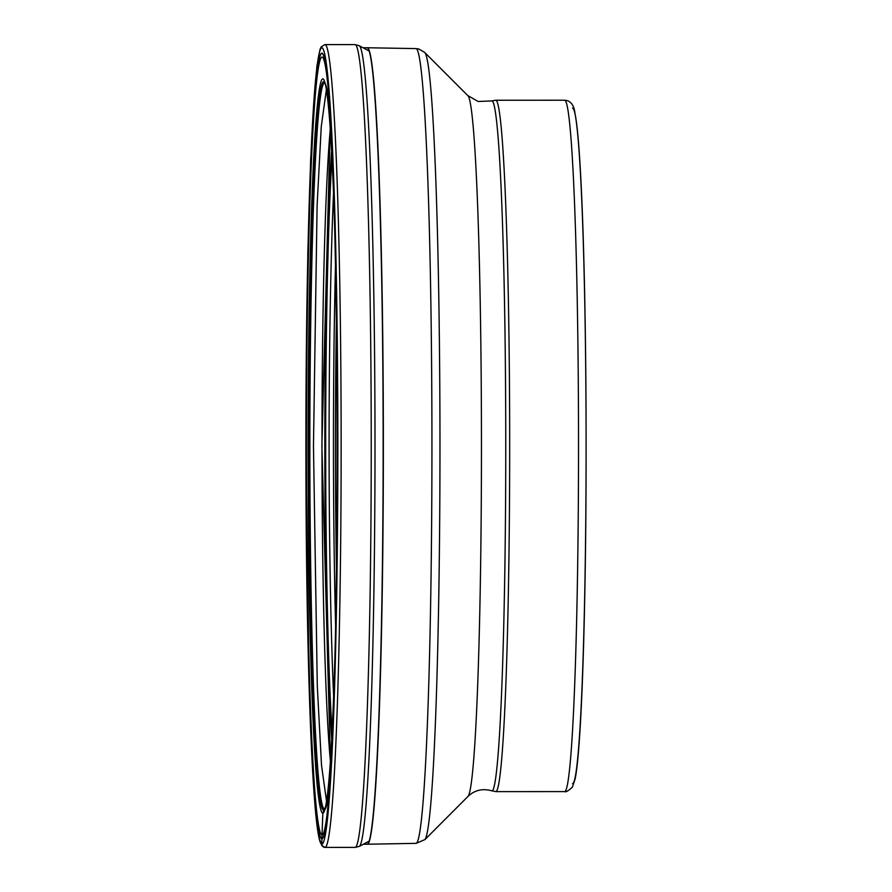 <?xml version="1.0" encoding="UTF-8"?>
<svg xmlns="http://www.w3.org/2000/svg" width="892" height="892" viewBox="0 0 892 892"><rect width="100%" height="100%" fill="white"/><g stroke="black" fill="none" stroke-linecap="round" stroke-linejoin="round"><path stroke-width="1.34" d="M326.282 90.438L321.254 126.664L317.095 205.818L313.471 446.011L317.296 686.204L321.521 765.358L326.583 801.573M330.151 129.44L321.889 446.011L330.419 762.571M325.513 807.07A1923.944 1922.293 104.6 0 0 324.432 808.899L322.826 813.158L321.9 838.614A8.128 8.128 104.6 0 0 321.9 838.826L321.878 844.222A3.155 3.155 104.6 0 0 325.034 847.378M321.878 47.8A398.233 15.978 90 0 1 337.856 450.17A398.233 15.978 90 0 1 321.878 844.222A398.233 15.978 90 0 1 305.889 441.841A398.233 15.978 90 0 1 321.878 47.8M321.9 838.826A392.848 15.766 -90 0 0 337.667 450.114A392.848 15.766 -90 0 0 321.9 53.186A392.848 15.766 -90 0 0 306.134 441.897A392.848 15.766 -90 0 0 321.9 838.826M325.201 847.4A401.389 16.112 -90 0 0 341.145 448.096A401.389 16.112 -90 0 0 325.034 44.633A401.389 16.112 -90 0 0 324.866 44.611L321.187 46.886L320.005 49.506L316.85 66.521L310.661 159.255L307.807 253.283L305.889 445.086L309.212 685.814L314.352 795.564L319.191 838.19L321.811 845.549L325.201 847.4L355.295 847.389L359.443 846.318L369.366 841.011M359.443 846.318A400.419 16.067 90 0 0 374.997 445.989A400.419 16.067 90 0 0 359.108 45.67L354.96 44.6A401.389 16.112 90 0 1 355.127 44.622A401.389 16.112 90 0 1 371.239 448.085A401.389 16.112 90 0 1 355.295 847.389M325.045 808.743A362.91 14.562 90 0 1 324.432 808.899A362.91 14.562 -90 0 1 309.858 442.209A362.91 14.562 -90 0 1 324.432 83.112A362.91 14.562 90 0 1 324.733 83.279M323.629 81.763A364.259 14.618 90 0 1 324.465 82.577L324.465 82.577C341.123 92.969 341.324 800.091 324.766 809.445A364.259 14.618 90 0 1 323.629 810.248A364.259 14.618 -90 0 1 309.011 442.198A364.259 14.618 -90 0 1 323.629 81.763M322.826 78.853A367.17 14.74 90 0 1 337.566 449.847A367.17 14.74 90 0 1 322.826 813.158A367.17 14.74 -90 0 1 308.097 442.164A367.17 14.74 -90 0 1 322.826 78.853M322.045 57.077A388.945 15.61 90 0 1 337.655 450.07A388.945 15.61 90 0 1 322.045 834.934A388.945 15.61 -90 0 1 306.435 441.941A388.945 15.61 -90 0 1 322.045 57.077M321.9 53.397A392.636 15.755 90 0 1 337.655 450.114A392.636 15.755 90 0 1 321.9 838.614A392.636 15.755 -90 0 1 306.146 441.908A392.636 15.755 -90 0 1 321.9 53.397M330.196 130.176A343.933 13.804 -90 0 0 321.99 446.011A343.933 13.804 -90 0 0 330.464 761.824M331.512 151.774A339.819 13.636 -90 0 0 331.757 740.237M331.902 159.3A338.96 13.603 -90 0 0 332.147 732.711M333.463 194.69A338.759 13.592 -90 0 0 333.675 697.31M336.618 578.54A329.282 13.213 90 0 1 336.518 313.46M337.377 507.292A288.406 11.574 90 0 1 337.332 384.708M335.537 263.597A335.481 13.469 -90 0 0 335.693 628.414M367.225 47.755L415.839 48.592A397.386 15.945 90 0 1 415.984 48.603A397.386 15.945 90 0 1 415.995 48.603A397.386 15.945 90 0 1 431.94 447.907A397.386 15.945 90 0 1 416.174 843.353L367.56 844.222A398.233 15.978 -90 0 0 383.359 447.962A398.233 15.978 -90 0 0 367.381 47.778A398.233 15.978 -90 0 0 367.225 47.755L367.002 47.755A398.233 15.978 90 0 1 367.17 47.778L367.17 47.778A398.233 15.978 90 0 1 383.147 448.096A398.233 15.978 90 0 1 367.337 844.222L363.289 844.222M416.174 843.353L424.96 839.562A393.907 15.811 -90 0 0 439.968 445.955A393.907 15.811 -90 0 0 424.625 52.372L418.772 48.993L415.839 48.592M424.625 52.372L467.798 95.578A350.656 14.071 90 0 1 481.457 445.944A350.656 14.071 90 0 1 468.088 796.322L424.96 839.562M491.815 790.914A345.026 13.848 -90 0 0 491.86 790.936A345.026 13.848 -90 0 0 491.916 790.948A345.026 13.848 -90 0 0 505.764 449.512A345.026 13.848 -90 0 0 491.916 100.93L491.916 100.93A345.026 13.848 -90 0 0 491.57 100.941L478.157 101.476L467.798 95.578M468.088 796.322C474.288 790.479 481.624 788.506 490.109 790.401L495.952 791.628A345.683 13.871 -90 0 0 509.678 447.739A345.683 13.871 -90 0 0 495.807 100.261L495.807 100.261A345.683 13.871 -90 0 0 495.662 100.25L491.57 100.941M495.662 100.25L564.502 100.216A345.683 13.871 90 0 1 564.647 100.239L564.647 100.239A345.683 13.871 90 0 1 578.529 447.706A345.683 13.871 90 0 1 564.792 791.594L495.952 791.628M572.541 783.667A337.789 13.558 -90 0 0 586.1 449.434A337.789 13.558 -90 0 0 572.541 108.133M359.108 45.67L369.032 50.967M337.466 510.726L336.853 570.813L337.644 457.262L336.752 321.187L337.41 381.285M354.96 44.6L324.866 44.611M367.002 47.755L362.955 47.755M564.792 791.594C565.729 792.397 568.249 790.914 572.374 787.157L575.139 778.939C576.756 770.855 578.217 757.074 579.532 737.595C581.205 712.786 582.587 680.585 583.702 640.991C585.308 582.576 586.111 517.806 586.111 446.68C586.066 375.041 585.208 309.792 583.546 250.92C582.398 211.337 580.982 179.136 579.287 154.305C577.983 135.093 576.533 121.412 574.95 113.262C574.158 105.97 571.393 101.721 566.643 100.495L564.502 100.216"/></g></svg>
